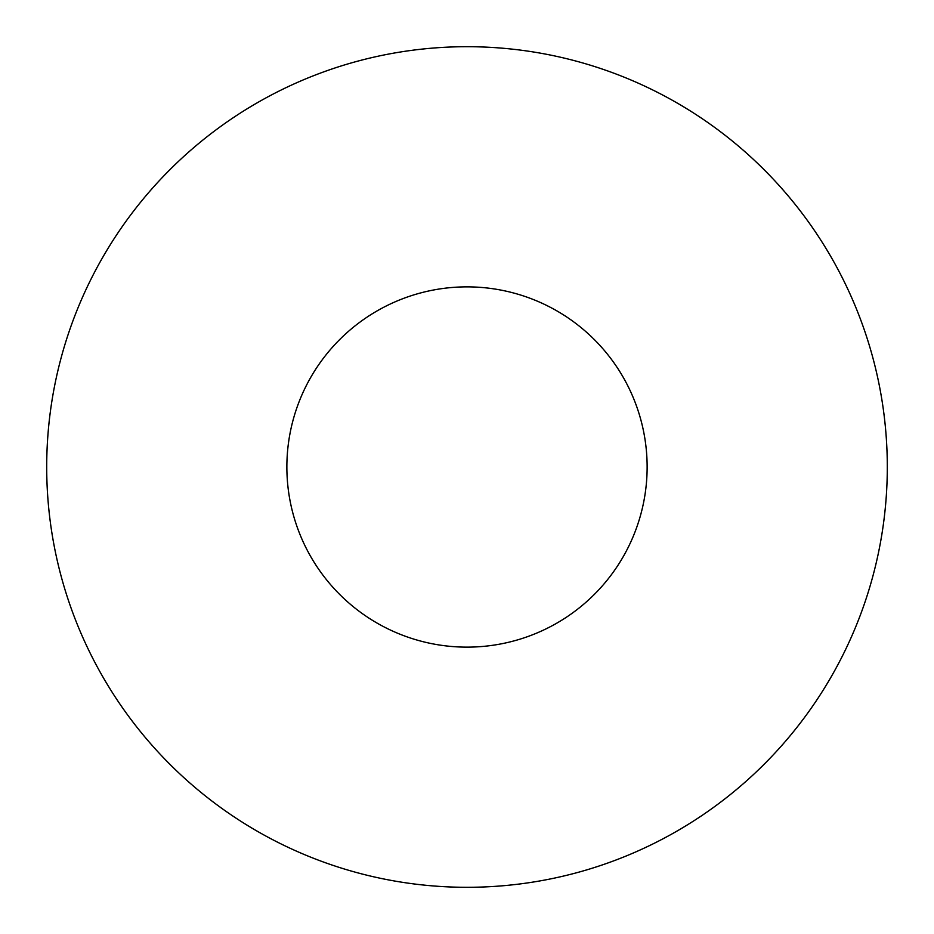 <?xml version="1.0" encoding="UTF-8"?>
<svg xmlns="http://www.w3.org/2000/svg" width="934" height="934" viewBox="0 0 934 934"><rect width="100%" height="100%" fill="white"/><g stroke="black" fill="none" stroke-linecap="round" stroke-linejoin="round"><path stroke-width="0.7" stroke-dasharray="4.67 3.5" d="M286.866 467A180.134 180.134 0 0 1 467 286.866A180.134 180.134 0 0 1 647.134 467A180.134 180.134 0 0 1 467 647.134A180.134 180.134 0 0 1 286.866 467M46.7 467A420.3 420.3 0 0 0 467 887.3A420.3 420.3 0 0 0 887.3 467A420.3 420.3 0 0 0 467 46.7A420.3 420.3 0 0 0 46.7 467"/><path stroke-width="1.4" d="M286.866 467A180.134 180.134 0 0 1 467 286.866A180.134 180.134 0 0 1 647.134 467A180.134 180.134 0 0 1 467 647.134A180.134 180.134 0 0 1 286.866 467M46.7 467A420.3 420.3 0 0 0 467 887.3A420.3 420.3 0 0 0 887.3 467A420.3 420.3 0 0 0 467 46.7A420.3 420.3 0 0 0 46.7 467"/></g></svg>
